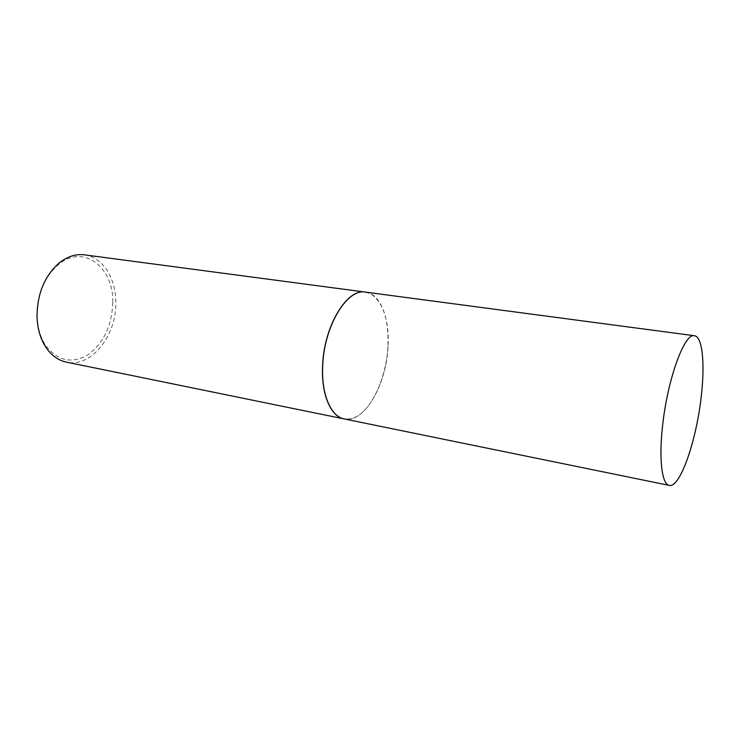 <?xml version="1.0" encoding="UTF-8"?>
<svg xmlns="http://www.w3.org/2000/svg" width="740" height="740" viewBox="0 0 740 740"><rect width="100%" height="100%" fill="white"/><g stroke="black" fill="none" stroke-linecap="round" stroke-linejoin="round"><path stroke-width="0.56" stroke-dasharray="3.7 2.78" d="M365.532 292.124C380.332 293.826 389.693 318.043 388.038 346.098C386.65 384.411 364.219 423.733 344.193 418.933M387.973 346.117C386.595 380.379 368.631 416.287 350.039 418.896C334.369 422.244 321.225 399.119 322.751 366.67C323.732 321.928 352.388 281.459 371.045 294.076C383.2 302.41 388.842 319.763 387.973 346.117M365.477 292.115L370.962 293.937C383.144 302.299 388.796 319.68 387.927 346.089C386.548 380.406 368.548 416.38 349.918 418.997L344.137 418.923M84.471 254.847C102.749 257.03 116.014 278.342 115.81 302.493C116.615 335.553 91.205 367.891 66.415 362.138M112.794 302.493C111.962 325.6 103.692 343.036 87.995 354.793C71.29 364.358 56.906 360.843 44.853 344.22C39.969 336.127 37.389 326.507 37.102 315.37C37.462 293.836 44.511 276.954 58.229 264.726C83.195 243.275 113.886 267.26 112.794 302.493M44.853 344.22L45.094 346.061M58.229 264.726L59.061 263.07"/><path stroke-width="1.11" d="M701.252 396.279C696.507 440.467 680.069 488.308 669.247 485.394C662.069 484.515 658.813 460.141 662.457 427.045C667.175 380.055 684.565 332.362 694.435 335.738C702.501 336.543 705.081 363.803 701.252 396.279M669.247 485.394L344.193 418.933C331.058 416.722 321.419 394.781 322.677 366.689C323.63 326.803 347.005 288.026 365.532 292.124L694.435 335.738M344.137 418.923L344.082 418.914C330.947 416.694 321.299 394.762 322.566 366.67C323.519 326.784 346.894 288.017 365.421 292.106L365.477 292.115M344.082 418.914L66.415 362.138C57.831 360.306 50.718 354.941 45.094 346.061C39.997 337.625 37.296 327.579 37 315.952C37.379 293.447 44.733 275.817 59.061 263.07C67.294 256.512 75.758 253.774 84.471 254.847L365.421 292.106"/></g></svg>
